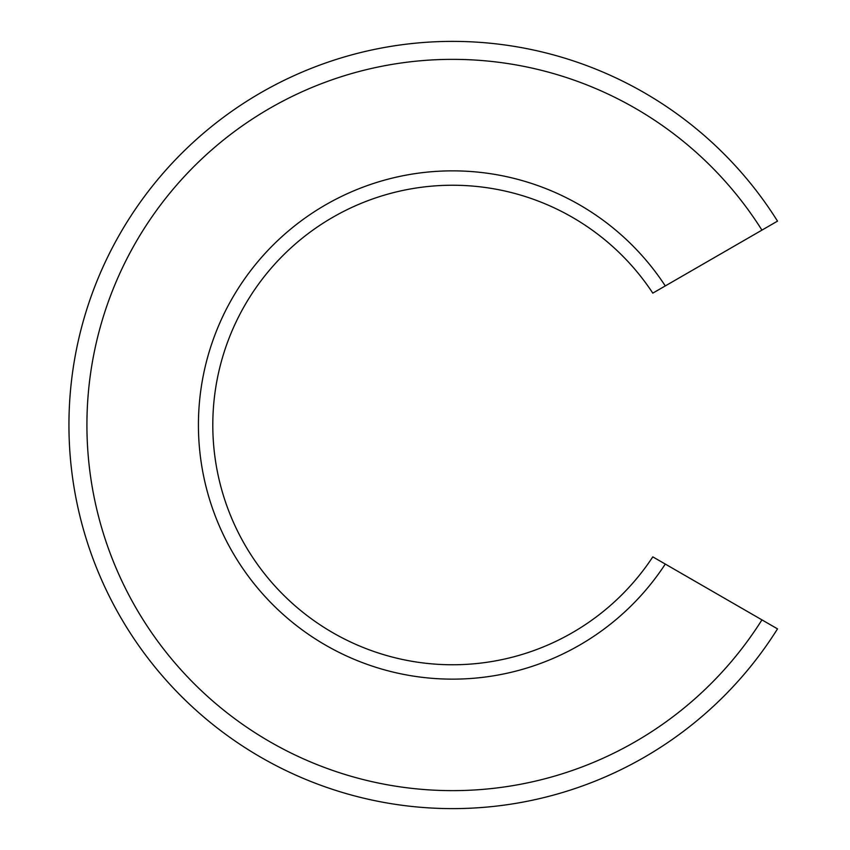 <?xml version="1.0" encoding="UTF-8"?>
<svg xmlns="http://www.w3.org/2000/svg" width="850" height="850" viewBox="0 0 850 850"><rect width="100%" height="100%" fill="white"/><g stroke="black" fill="none" stroke-linecap="round" stroke-linejoin="round"><path stroke-width="1.27" d="M777.516 628.872L761.94 619.873L777.516 628.872A383.616 383.616 0 0 1 202.396 715.827A383.616 383.616 0 0 1 202.396 134.173A383.616 383.616 0 0 1 777.516 221.127L665.284 285.929A254.15 254.15 0 0 0 285.632 233.367A254.15 254.15 0 0 0 285.632 616.633A254.15 254.15 0 0 0 665.284 564.071L761.94 619.873A365.638 365.638 0 0 1 213.956 702.058A365.638 365.638 0 0 1 213.956 147.942A365.638 365.638 0 0 1 761.94 230.127L777.516 221.127M665.284 564.071L652.8 556.867A239.764 239.764 0 0 1 294.876 605.614A239.764 239.764 0 0 1 294.876 244.386A239.764 239.764 0 0 1 652.8 293.133L665.284 285.929"/></g></svg>
